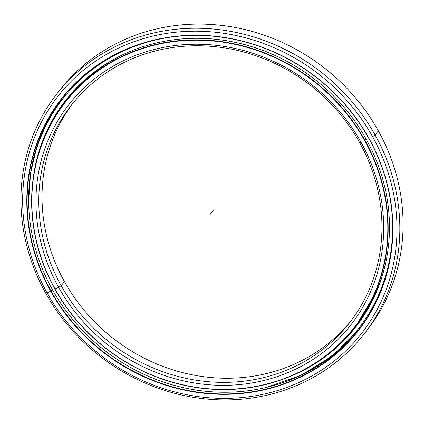 <?xml version="1.0" encoding="UTF-8"?>
<svg xmlns="http://www.w3.org/2000/svg" width="424" height="424" viewBox="0 0 424 424"><rect width="100%" height="100%" fill="white"/><g stroke="black" fill="none" stroke-linecap="round" stroke-linejoin="round"><path stroke-width="0.64" d="M64.432 281.547A176.58 163.054 -142 0 0 351.194 320.618A176.58 163.054 38 0 1 64.432 281.547L61.204 285.686L58.655 287.35A178.933 165.228 -142 0 0 295.729 369.119A178.933 165.228 -142 0 0 360.999 142.215L359.568 142.459A176.58 163.054 38 0 1 295.157 366.378A176.58 163.054 38 0 1 61.204 285.686A176.58 163.054 -142 0 0 349.593 322.701A176.58 163.054 -142 0 0 359.568 142.459A176.58 163.054 -142 0 0 71.174 105.444A176.58 163.054 -142 0 0 61.204 285.686L64.432 281.547A176.58 163.054 38 0 1 72.806 103.387A176.58 163.054 -142 0 0 64.432 281.547L61.204 285.686A176.58 163.054 38 0 1 125.615 61.766A176.58 163.054 38 0 1 359.568 142.459L360.999 142.215A178.933 165.228 -142 0 0 123.925 60.447A178.933 165.228 -142 0 0 58.655 287.35L61.204 285.686L58.655 287.35A178.933 165.228 38 0 1 123.925 60.447A178.933 165.228 38 0 1 360.999 142.215A178.933 165.228 38 0 1 295.729 369.119A178.933 165.228 38 0 1 58.655 287.35L55.078 289.073A183.168 169.144 38 0 1 121.895 56.795A183.168 169.144 38 0 1 364.582 140.498L366.007 138.871L364.9 140.291A183.465 169.415 -142 0 0 121.821 56.45A183.465 169.415 -142 0 0 54.897 289.099A183.465 169.415 38 0 1 65.259 101.829A183.465 169.415 38 0 1 364.9 140.291L364.582 140.498A183.168 169.144 -142 0 0 121.895 56.795A183.168 169.144 -142 0 0 55.078 289.073A183.168 169.144 -142 0 0 297.765 372.776A183.168 169.144 -142 0 0 364.582 140.498A183.168 169.144 38 0 1 297.765 372.776A183.168 169.144 38 0 1 55.078 289.073L54.897 289.099A183.465 169.415 -142 0 0 297.977 372.94A183.465 169.415 -142 0 0 364.9 140.291A183.465 169.415 38 0 1 354.538 327.561A183.465 169.415 38 0 1 54.897 289.099M65.259 101.829L66.769 99.889A183.465 169.415 38 0 1 123.331 54.516L123.336 54.511A183.465 169.415 -142 0 0 66.769 99.889C81.975 80.518 100.833 65.391 123.331 54.511L123.331 54.516A183.465 169.415 38 0 1 127.751 52.47A183.465 169.415 -142 0 0 123.331 54.516L127.492 52.587M355.291 326.591A183.465 169.415 -142 0 0 356.049 325.627A183.465 169.415 -142 0 0 387.223 254.946A183.465 169.415 38 0 1 356.049 325.627A183.465 169.415 38 0 1 355.291 326.591M58.305 92.066A194.971 180.041 38 0 1 378.335 130.857L375.108 135.002A194.971 180.041 38 0 1 364.094 334.017A194.971 180.041 38 0 1 45.665 293.143L47.096 292.904A192.618 177.863 38 0 1 117.358 48.643A192.618 177.863 38 0 1 372.564 136.666L375.108 135.002A194.971 180.041 -142 0 0 116.78 45.903A194.971 180.041 -142 0 0 45.665 293.143A194.971 180.041 38 0 1 56.673 94.128A194.971 180.041 38 0 1 375.108 135.002L378.335 130.857A194.971 180.041 -142 0 0 59.906 89.983L56.673 94.128M45.665 293.143L47.096 292.904L45.665 293.143A194.971 180.041 -142 0 0 303.987 382.241A194.971 180.041 -142 0 0 375.108 135.002L372.564 136.666A192.618 177.863 38 0 1 302.301 380.922A192.618 177.863 38 0 1 47.096 292.904A192.618 177.863 -142 0 0 302.301 380.922A192.618 177.863 -142 0 0 372.564 136.666A192.618 177.863 -142 0 0 117.358 48.643A192.618 177.863 -142 0 0 47.096 292.904L50.679 291.182A188.378 173.951 38 0 1 119.393 52.3A188.378 173.951 38 0 1 368.981 138.383A188.378 173.951 38 0 1 300.266 377.27A188.378 173.951 38 0 1 50.679 291.182L50.997 290.975L50.679 291.182A188.378 173.951 -142 0 0 300.266 377.27A188.378 173.951 -142 0 0 368.981 138.383L368.801 138.415A188.086 173.681 38 0 1 300.192 376.925A188.086 173.681 38 0 1 50.997 290.975A188.086 173.681 -142 0 0 358.179 330.402A188.086 173.681 -142 0 0 368.801 138.415A188.086 173.681 -142 0 0 61.618 98.988A188.086 173.681 -142 0 0 50.997 290.975L52.232 289.391L50.997 290.975A188.086 173.681 38 0 1 119.6 52.465A188.086 173.681 38 0 1 368.801 138.415L368.981 138.383A188.378 173.951 -142 0 0 119.393 52.3A188.378 173.951 -142 0 0 50.679 291.182L52.232 289.391M369.49 314.428A188.086 173.681 38 0 1 359.69 328.468A188.086 173.681 -142 0 0 369.49 314.428M358.932 329.432A188.086 173.681 38 0 1 301.708 374.986A188.086 173.681 38 0 1 266.813 387.276A188.086 173.681 -142 0 0 301.708 374.986L301.708 374.986A188.086 173.681 -142 0 0 358.932 329.432L333.026 355.381L301.708 374.986L266.935 387.245M62.376 98.018A188.086 173.681 -142 0 0 28.662 201.437A188.086 173.681 38 0 1 62.376 98.018L47.615 121.068L36.915 146.391L30.544 173.358L28.657 201.305M358.354 330.185A188.102 173.692 -142 0 0 368.97 315.281A188.102 173.692 38 0 1 358.354 330.185M365.695 331.934A194.971 180.041 -142 0 0 367.327 329.877A194.971 180.041 -142 0 0 378.335 130.857A194.971 180.041 38 0 1 365.695 331.934M52.412 289.714A187.26 172.918 38 0 1 62.99 98.569A187.26 172.918 38 0 1 166.595 37.773A187.26 172.918 -142 0 0 52.412 289.714A187.26 172.918 -142 0 0 263.908 387.949A187.26 172.918 -142 0 0 392.041 213.696A187.26 172.918 38 0 1 358.254 328.971A187.26 172.918 38 0 1 52.412 289.714M286.179 378.044A184.085 169.982 -142 0 0 355.747 327.015A184.085 169.982 -142 0 0 366.145 139.114A184.085 169.982 -142 0 0 65.492 100.52A184.085 169.982 -142 0 0 32.908 180.407A184.085 169.982 38 0 1 174.852 39.665A184.085 169.982 38 0 1 366.145 139.114A184.085 169.982 38 0 1 286.179 378.044M356.202 326.432L352.074 331.345M343.44 340.483L345.518 338.718M334.091 348.915C333.593 349.668 334.372 349.169 336.428 347.415M325.171 356.414L326.65 355.376M64.644 101.643L65.837 100.091M209.827 214.782L214.173 209.218M153.838 44.955L136.438 50.652M375.881 292.47L356.049 325.627L354.538 327.561M153.817 44.96L136.433 50.657M367.327 329.877L364.094 334.017M62.99 98.569L63.743 97.6M358.254 328.971L359.425 327.471"/></g></svg>
